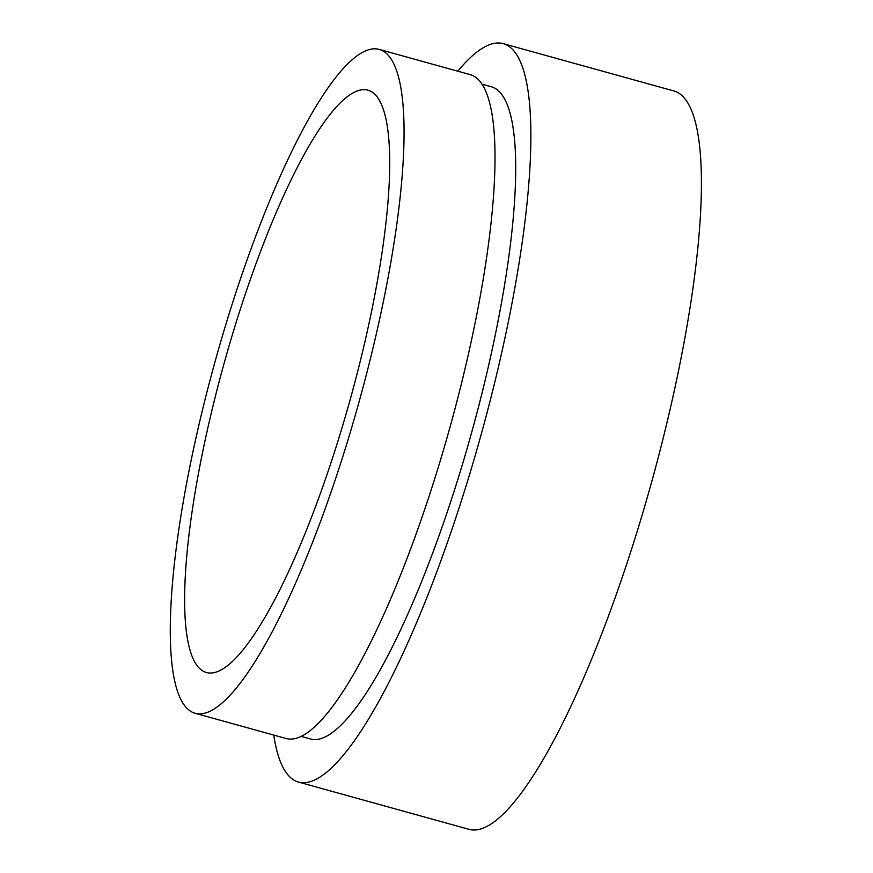 <?xml version="1.0" encoding="UTF-8"?>
<svg xmlns="http://www.w3.org/2000/svg" width="873" height="873" viewBox="0 0 873 873"><rect width="100%" height="100%" fill="white"/><g stroke="black" fill="none" stroke-linecap="round" stroke-linejoin="round"><path stroke-width="1.31" d="M344.344 419.978A302.156 65.584 -74.5 0 0 367.893 90.17A302.156 65.584 -74.5 0 0 230.003 342.707A302.156 65.584 -74.5 0 0 206.454 672.526A302.156 65.584 -74.5 0 0 344.344 419.978M195.159 713.285L286.115 738.503A344.464 74.762 -74.5 0 0 443.298 450.599A344.464 74.762 -74.5 0 0 470.143 74.62L379.188 49.401A344.464 74.762 -74.5 0 0 222.004 337.305A344.464 74.762 -74.5 0 0 195.159 713.285A344.464 74.762 -74.5 0 0 352.343 425.391A344.464 74.762 -74.5 0 0 379.188 49.401M301.163 736.397L310.461 738.984A338.418 73.452 -74.5 0 0 464.894 456.132A338.418 73.452 -74.5 0 0 491.27 86.743L481.972 84.168M273.762 735.077A383.138 83.164 -74.5 0 0 298.522 782.077L469.063 829.35A383.138 83.164 -74.5 0 0 643.892 509.123A383.138 83.164 -74.5 0 0 673.76 90.923L503.219 43.65A383.138 83.164 -74.5 0 0 457.801 71.193M298.522 782.077A383.138 83.164 -74.5 0 0 473.352 461.85A383.138 83.164 -74.5 0 0 503.219 43.65"/></g></svg>
